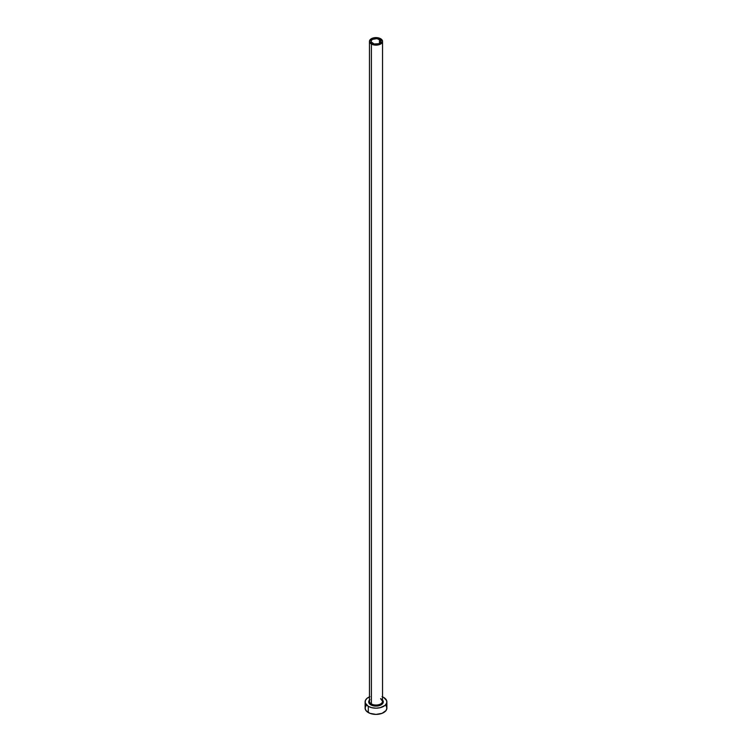 <?xml version="1.0" encoding="UTF-8"?>
<svg xmlns="http://www.w3.org/2000/svg" width="752" height="752" viewBox="0 0 752 752"><rect width="100%" height="100%" fill="white"/><g stroke="black" fill="none" stroke-linecap="round" stroke-linejoin="round"><path stroke-width="1.13" d="M372.531 43.372A4.897 2.829 180 0 1 371.103 41.369A4.897 2.829 180 0 1 374.129 38.756A4.897 2.829 180 0 1 379.469 39.367L379.469 43.372L378.726 43.719L374.129 43.983L371.197 41.924L371.469 40.288L372.531 39.367L376.959 38.596L380.531 40.288L380.803 41.924L379.469 43.372L379.469 39.367A4.897 2.829 180 0 1 380.897 41.369A4.897 2.829 180 0 1 377.871 43.983A4.897 2.829 180 0 1 372.531 43.372M369.523 700.761A6.533 3.769 0 0 0 371.385 703.938L370.839 704.868A7.294 4.211 180 0 1 369.467 700.018M369.467 41.369L369.467 701.268A6.533 3.769 0 0 0 371.385 703.938A6.533 3.769 0 0 0 378.5 704.756A6.533 3.769 0 0 0 382.533 701.268L382.533 41.369A6.533 3.769 180 0 1 378.5 44.857A6.533 3.769 180 0 1 371.385 44.039L371.385 703.938L371.385 44.039A6.533 3.769 180 0 1 369.467 41.369A6.533 3.769 180 0 1 373.5 37.891A6.533 3.769 180 0 1 380.615 38.709A6.533 3.769 180 0 1 382.533 41.369L380.615 38.709L376 37.6L371.385 38.709L369.467 41.369L371.385 44.039L376 45.139L380.615 44.039L382.533 41.369M365.942 705.705L365.115 708.111A10.885 6.289 0 0 0 368.301 712.558L368.301 706.335L371.836 707.698L376 708.177L380.164 707.698L385.052 705.385L386.678 703.12L386.678 700.667L383.699 697.442A10.885 6.289 180 0 1 386.885 701.889A10.885 6.289 180 0 1 380.164 707.698A10.885 6.289 180 0 1 368.301 706.335L368.301 712.558A10.885 6.289 0 0 0 380.164 713.921A10.885 6.289 0 0 0 386.885 708.111L386.058 705.705M369.946 696.662L366.948 698.401L365.322 700.667L365.322 703.12L368.301 706.335A10.885 6.289 180 0 1 365.115 701.889A10.885 6.289 180 0 1 369.467 696.86M383.699 697.442L382.054 696.662M382.063 699.548L383.294 701.889L382.74 703.505L380.051 705.395L376 706.1L371.949 705.395L369.26 703.505L368.706 701.889L369.937 699.548M365.115 701.889L365.115 708.111L365.942 710.518L369.946 713.338L376 714.4L382.054 713.338L386.058 710.518L386.885 708.111L386.885 701.889M382.533 700.018A7.294 4.211 180 0 1 380.258 705.31A7.294 4.211 180 0 1 370.839 704.868L371.385 703.938A6.533 3.769 0 0 0 378.087 704.84A6.533 3.769 0 0 0 382.477 701.776A6.533 3.769 0 0 0 380.615 698.599M382.533 701.268L380.775 698.946"/></g></svg>
